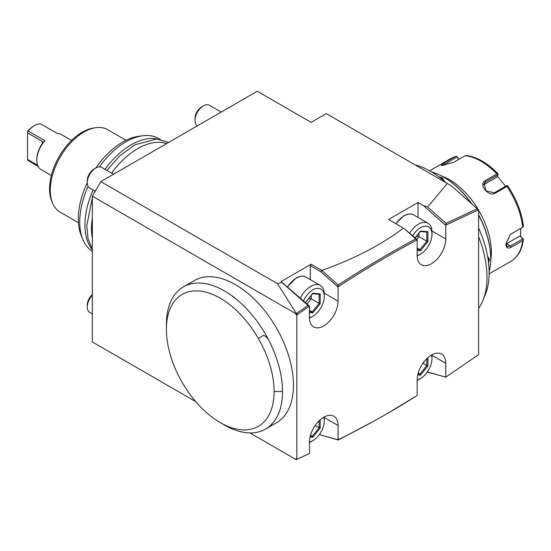 <?xml version="1.0" encoding="UTF-8"?>
<svg xmlns="http://www.w3.org/2000/svg" width="551" height="551" viewBox="0 0 551 551"><rect width="100%" height="100%" fill="white"/><g stroke="black" fill="none" stroke-linecap="round" stroke-linejoin="round"><path stroke-width="0.83" d="M441.578 175.941A59.501 34.355 60 0 1 478.185 209.497M478.592 210.186A59.501 34.355 60 0 1 491.382 252.454A59.501 34.355 60 0 1 490.665 260.967M489.13 273.875L510.798 261.367A59.501 34.355 -120 0 0 522.713 240.615L511.176 247.275C507.864 248.976 506.087 247.916 505.852 244.1L510.391 234.368L522.713 227.184A59.501 34.355 -120 0 0 506.913 186.465L495.377 193.125C488.579 197.534 477.8 184.027 485.3 180.597L496.844 173.93A59.501 34.355 -120 0 0 465.244 155.692L453.707 162.352L441.117 165.534L443.631 163.254L455.174 156.587A59.501 34.355 -120 0 0 451.29 158.309L429.628 170.817M458.893 159.356L456.738 156.374L455.491 156.45L451.29 158.309M520.709 228.458L520.592 236.393L519.896 235.986L523.45 239.361L523.092 238.872L523.45 239.361L522.713 240.615M522.823 238.893L510.508 246.008L507.134 246.476L505.866 243.687M510.109 234.595L522.713 227.184M507.788 185.969C516.549 199.097 521.763 212.583 523.436 226.433L523.45 226.819M506.913 186.465L507.485 185.666L507.857 186.341M495.377 193.125L494.378 192.774L506.693 185.666L507.485 185.666M494.378 192.774L485.989 190.88L484.184 183.194L485.631 181.892L497.946 174.784L498.076 173.964L496.844 173.93M465.244 155.692L466.146 155.534M442.329 165.617L456.944 156.939L456.738 156.374M456.944 156.939L458.659 159.487M497.367 176.162L505.591 186.3M520.592 236.393L523.092 238.872M519.896 235.986L506.527 243.707A7.142 4.126 -60 0 1 505.887 244.031M483.516 184.805A7.142 5.634 -144.9 0 1 483.64 184.723L497.016 177.009L497.946 174.784M431.502 171.898A66.643 38.474 60 0 1 443.583 177.05L444.092 177.346A65.927 38.067 60 0 1 471.759 203.822M478.592 214.89A65.927 38.067 60 0 1 490.707 258.088L490.707 258.674A66.643 38.474 60 0 1 489.136 271.712M443.583 177.05A66.643 38.474 60 0 1 471.222 203.347M478.592 215.248A66.643 38.474 60 0 1 490.707 258.674M487.545 256.16L489.446 259.404L488.558 262.855M438.885 176.823L442.322 177.78L444.182 181.045M478.592 308.305A86.872 50.155 -120 0 0 482.965 300.302L485.286 294.613A82.753 47.779 -120 0 0 489.143 272.731A82.753 47.779 -120 0 0 478.592 227.942M446.282 182.884A82.753 47.779 -120 0 0 414.965 164.804M425.406 170.831A86.872 50.155 60 0 1 425.751 171.03M478.592 236.634A86.872 50.155 60 0 1 487.008 277.325A86.872 50.155 -120 0 1 482.965 300.302M478.592 282.188L478.592 209.731L445.773 225.104L445.773 238.948A20.229 11.681 -60 0 1 436.943 259.307A20.229 11.681 -60 0 1 421.35 264.728A20.229 11.681 -60 0 1 417.162 255.464L417.162 239.816L416.322 240.27C390.501 254.128 364.693 269.46 338.906 286.265L338.059 286.809L338.059 301.135A20.229 11.681 -60 0 1 329.229 321.495A20.229 11.681 -60 0 1 313.643 326.915A20.229 11.681 -60 0 1 309.448 317.651L309.448 306.101L296.831 315L296.831 459.252L309.448 453.576L309.448 442.026A20.229 11.681 -60 0 1 318.278 421.667A20.229 11.681 -60 0 1 333.872 416.246A20.229 11.681 -60 0 1 338.059 425.51L338.059 439.829L338.893 439.416C364.686 426.743 390.494 412.279 416.322 396.011L417.162 395.487L417.162 379.839A20.229 11.681 -60 0 1 425.992 359.479A20.229 11.681 -60 0 1 441.585 354.059A20.229 11.681 -60 0 1 445.773 363.323L445.773 377.166L478.592 354.637L478.592 282.188M195.763 401.651L92.348 341.944L92.348 196.19L100.757 181.616L257.276 91.252L311.136 122.35L326.282 113.602L451.31 185.783L477.751 209.194L477.751 210.11L477.751 209.249L478.592 209.731M451.31 185.783L477.751 209.194M297.671 458.88L308.608 453.962M296.397 459.748L295.983 458.763L296.831 459.252M295.983 313.767L296.397 313.54L297.671 314.401L295.983 314.518L295.983 313.767L92.348 196.19M295.983 314.518L296.831 315M295.983 459.513L249.94 432.934M258.336 338.417L263.791 335.27L266.484 337.184L268.489 339.691A82.113 47.407 -120 0 0 183.4 286.864L194.345 280.549A82.113 47.407 60 0 1 257.62 302.547A82.113 47.407 60 0 1 293.463 385.183A82.113 47.407 60 0 1 276.457 422.775L265.513 429.091A82.113 47.407 60 0 1 224.457 425.021L220.248 422.589A76.162 43.97 -120 0 0 274.109 391.499A76.162 43.97 60 0 0 258.336 338.417A76.162 43.97 -120 0 0 199.641 291.052A76.162 43.97 -120 0 0 166.395 329.312A76.162 43.97 -120 0 0 220.248 422.589M100.757 181.616L277.394 283.6L296.397 313.54L307.899 305.44L308.608 305.936L308.608 306.687L308.608 305.936M445.477 376.994L427.245 372.083M319.546 434.25L320.902 435.035L338.224 439.891L338.893 439.416M337.219 439.409L337.873 439.719M416.322 396.011L387.47 413.436M320.902 435.035L338.224 440.015L373.55 421.315M427.376 371.904L445.773 377.166M445.979 377.029L446.62 376.602M445.869 377.098L477.751 355.237M477.214 208.76L446.048 223.355L446.048 224.243L446.613 224.691L444.698 224.484L423.492 205.675L427.638 207.031L447.288 183.462M423.492 205.675L418.002 202.506L388.551 219.512L403.47 228.128C380.789 245.119 353.584 259.211 321.86 270.403L320.902 271.795L310.289 265.665L311.136 264.211L321.86 270.403M277.394 283.6L281.974 282.449L281.106 281.547L311.136 264.211M446.048 224.243L445.091 224.622M444.698 224.484L445.773 225.104M418.002 217.445L418.002 202.506M446.048 223.355L427.638 207.031M338.224 285.776L337.219 286.265L338.906 286.265L338.224 285.776L338.224 284.998C364.046 268.179 389.874 252.826 415.723 238.955L404.2 228.548L417.162 239.816M416.329 239.313L416.322 240.27L416.329 239.313M415.723 238.955L416.322 239.41M337.219 286.327L338.059 286.809M310.289 279.632L310.289 265.665M337.219 286.265L320.902 271.795M281.106 281.547L309.448 306.101M281.974 282.449L307.899 305.44M338.224 284.998L321.991 270.596M92.348 238.404A65.452 37.792 -60 0 1 91.5 228.748A65.452 37.792 -60 0 1 92.348 218.113M111.557 173.138A65.452 37.792 -60 0 1 166.643 143.584M157.428 139.052A65.452 37.792 120 0 0 104.993 169.35M93.091 189.957A65.452 37.792 120 0 0 84.937 224.953A65.452 37.792 120 0 0 92.348 249.679M160.176 139.375L158.729 138.535A65.452 37.792 120 0 0 142.516 135.766A65.452 37.792 120 0 0 99.387 166.87M88.139 186.348A65.452 37.792 120 0 0 79.723 221.943A65.452 37.792 120 0 0 82.767 239.251A65.452 37.792 120 0 0 92.348 251.339M142.516 135.766L138.459 136.317A62.704 36.201 120 0 0 95.867 167.931M87.299 182.767A62.704 36.201 120 0 0 78.297 218.878A62.704 36.201 120 0 0 81.217 235.463L82.767 239.251M126.034 140.271L107.734 129.705A47.6 27.481 120 0 0 95.943 127.687A47.6 27.481 120 0 0 50.272 190.364A47.6 27.481 120 0 0 52.483 202.954A47.6 27.481 120 0 0 60.128 212.156L78.428 222.721M95.943 127.687L93.911 127.963A46.229 26.689 120 0 0 49.562 188.835A46.229 26.689 120 0 0 51.711 201.06L52.483 202.954M51.346 175.48L40.994 169.501A20.229 11.681 -60 0 1 36.807 160.245A20.229 11.681 -60 0 1 44.886 140.705L28.053 130.993A20.229 11.681 -60 0 1 34.279 125.745L34.279 125.745A20.229 11.681 -60 0 1 40.512 123.803L57.338 133.514A20.229 11.681 -60 0 1 61.23 134.465L71.582 140.443M38.233 166.609L27.55 160.107L27.55 159.425L37.606 165.231M28.053 130.993L27.55 131.2A19.044 10.992 -60 0 1 33.439 126.234L34.279 125.745M44.886 140.705L42.751 142.737M42.193 141.338L42.716 142.675L42.193 143.721L42.193 141.338L27.55 132.881L27.55 131.427M36.807 160.245L36.807 159.273A19.044 10.992 -60 0 1 42.193 143.721M27.55 159.425L27.55 132.881M183.4 286.864A82.113 47.407 -120 0 0 166.395 324.456L166.395 329.312M268.489 339.691A82.113 47.407 60 0 1 282.525 391.499A82.113 47.407 60 0 1 265.513 429.091M487.656 256.766L488.771 259.404L488.393 261.518M439.96 177.636L441.985 178.366L443.713 180.645M221.213 112.073L209.373 105.241A11.902 6.874 120 0 0 203.422 105.826L201.742 106.798L203.422 105.826A11.902 6.874 -60 0 0 195.006 120.4A11.902 6.874 -60 0 0 197.41 125.814M418.505 255.271L420.53 254.107L418.505 255.271A19.044 10.992 -60 0 1 417.169 255.967M409.545 233.293A19.044 10.992 -60 0 1 418.505 224.174A19.044 10.992 120 0 1 428.031 223.231A19.044 10.992 120 0 1 431.97 231.95L431.97 234.285A16.186 9.346 120 0 0 420.53 227.673A16.186 9.346 -60 0 0 412.575 235.98M417.162 255.464A16.186 9.346 -60 0 0 420.53 254.107A16.186 9.346 120 0 0 431.97 234.285M417.162 250.43L420.53 250.733L427.907 241.552L427.907 231.709L420.53 231.048L419.986 231.454M427.907 231.709L427.046 232.136L420.33 231.537M427.907 241.552L426.832 241.193L426.832 232.116M420.53 250.733L419.986 249.699L426.832 241.193L418.953 236.641L418.953 233.245M416.652 239.506L418.953 236.641L416.446 236.358M417.162 248.067L419.986 249.699L417.162 249.451M195.006 120.4L195.006 118.458A9.519 5.496 -60 0 1 201.742 106.798M418.505 379.646L420.53 378.482L418.505 379.646A19.044 10.992 -60 0 1 417.162 380.348M417.162 379.839A16.186 9.346 -60 0 0 420.53 378.482A16.186 9.346 120 0 0 431.97 358.66L431.97 356.325A19.044 10.992 120 0 0 431.908 354.816M431.97 358.66A16.186 9.346 120 0 0 431.467 355.064M417.741 374.859L420.53 375.107L427.907 365.926L426.832 365.568L426.832 358.632M420.53 375.107L419.986 374.074L426.832 365.568L422.899 363.295M418.202 373.048L419.986 374.074L417.968 373.895M113.499 174.261L101.659 167.428A11.902 6.874 120 0 0 95.709 168.014L94.028 168.985L95.709 168.014A11.902 6.874 -60 0 0 87.299 182.588A11.902 6.874 -60 0 0 89.758 188.036L95.233 191.197M310.798 317.459L312.816 316.288L310.798 317.459A19.044 10.992 -60 0 1 309.455 318.154M300.261 298.311A19.044 10.992 -60 0 1 310.798 286.362A19.044 10.992 120 0 1 320.317 285.418A19.044 10.992 120 0 1 324.264 294.138L324.264 296.472A16.186 9.346 120 0 0 312.816 289.86A16.186 9.346 -60 0 0 303.367 301.073M309.448 317.651A16.186 9.346 -60 0 0 312.816 316.288A16.186 9.346 120 0 0 324.264 296.472M309.448 312.617L312.816 312.913L320.2 303.739L320.2 293.897L312.816 293.235L312.279 293.642M320.2 293.897L319.339 294.324L312.617 293.717M320.2 303.739L319.119 303.374L319.119 294.303M312.816 312.913L312.279 311.887L319.119 303.374L311.246 298.828L311.246 295.426M305.44 302.416L312.816 293.235M306.914 304.214L311.246 298.828L308.739 298.546M309.448 310.254L312.279 311.887L309.448 311.632M87.299 182.588L87.299 180.645A9.519 5.496 -60 0 1 94.028 168.985M92.348 313.905L89.758 312.41A11.902 6.874 -60 0 1 87.299 306.962A11.902 6.874 -60 0 1 92.348 295.143M310.798 441.833L312.816 440.669L310.798 441.833A19.044 10.992 -60 0 1 309.448 442.529M309.448 442.026A16.186 9.346 -60 0 0 312.816 440.669A16.186 9.346 120 0 0 324.264 420.847L324.264 418.512A19.044 10.992 120 0 0 324.195 417.004M324.264 420.847A16.186 9.346 120 0 0 323.754 417.252M310.027 437.039L312.816 437.294L320.2 428.113L319.119 427.748L319.119 420.819M312.816 437.294L312.279 436.261L319.119 427.748L315.193 425.482M310.495 435.235L312.279 436.261L310.261 436.082M87.299 306.962L87.299 305.02A9.519 5.496 -60 0 1 92.348 294.578M511.176 247.275L510.508 246.008L506.527 243.707M511.176 233.844L510.508 234.347M485.3 180.597L485.631 181.892L483.64 184.723M443.631 163.254L445.091 165.245M324.236 417.527L338.059 425.51M431.943 355.34L445.773 363.323M431.943 230.965L445.773 238.948M324.236 293.146L338.059 301.135M282.525 391.499L274.109 391.499M489.446 259.404L488.771 259.404M442.322 177.78L441.985 178.366M395.728 223.658L403.821 215.84C407.568 213.726 410.839 213.423 413.643 214.924A19.044 10.992 120 0 0 404.117 215.868A19.044 10.992 -60 0 0 395.942 223.782M420.53 231.048L414.903 238.046M427.907 365.926L427.907 357.633M287.346 286.857L296.107 278.028C299.854 275.913 303.133 275.61 305.929 277.112A19.044 10.992 120 0 0 296.41 278.055A19.044 10.992 -60 0 0 287.539 287.03M320.2 428.113L320.2 419.821M523.45 239.354C522.148 249.679 517.926 257.021 510.798 261.367M510.412 234.354L509.84 234.795M498.028 173.827C487.545 162.965 476.856 156.849 465.96 155.472M92.348 249.383L88.084 238.679L86.762 225.841L92.348 197.582M168.723 142.378L156.732 139.017L134.94 144.768L119.546 156.05L106.887 170.445M94.986 191.059L94.042 193.249M413.643 214.924L428.031 223.231M415.013 238.149L420.427 231.413M305.929 277.112L320.317 285.418M305.66 303.098L305.66 302.375M305.653 302.389L312.713 293.6"/></g></svg>
